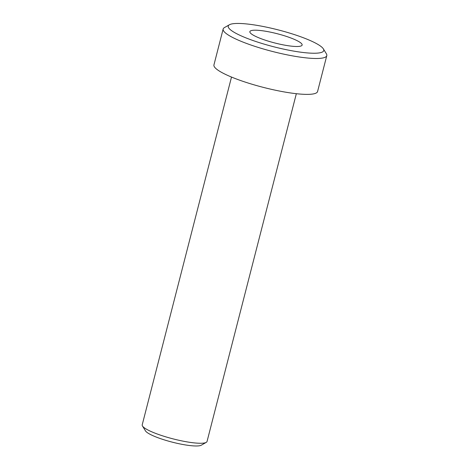 <?xml version="1.0" encoding="UTF-8"?>
<svg xmlns="http://www.w3.org/2000/svg" width="469" height="469" viewBox="0 0 469 469"><rect width="100%" height="100%" fill="white"/><g stroke="black" fill="none" stroke-linecap="round" stroke-linejoin="round"><path stroke-width="0.7" d="M230.109 24.423A49.309 8.735 14.4 0 0 229.405 24.757A49.309 8.735 14.4 0 0 263.918 44.057A49.309 8.735 14.4 0 0 321.886 52.258A49.309 8.735 14.4 0 0 323.37 48.882A49.309 8.735 14.4 0 0 279.559 30.245A49.309 8.735 14.4 0 0 230.109 24.423M323.37 48.882L326.365 53.765A53.495 9.474 -165.6 0 1 326.787 55.635A53.495 9.474 -165.6 0 1 324.759 57.429A53.495 9.474 -165.6 0 1 266.456 49.855A53.495 9.474 -165.6 0 1 223.156 29.025A53.495 9.474 -165.6 0 1 224.428 27.595L229.405 24.757M301.11 45.956A26.985 4.778 14.4 0 0 302.136 45.053A26.985 4.778 14.4 0 0 280.292 34.548A26.985 4.778 14.4 0 0 250.886 30.725A26.985 4.778 14.4 0 0 249.86 31.634A26.985 4.778 14.4 0 0 271.698 42.14A26.985 4.778 14.4 0 0 301.11 45.956M326.787 55.635L317.572 91.525A53.495 9.474 -165.6 0 1 315.543 93.319A53.495 9.474 -165.6 0 1 257.241 85.745A53.495 9.474 -165.6 0 1 213.94 64.921L223.156 29.025M206.249 442.373L201.271 445.21A29.283 5.188 -165.6 0 1 200.855 445.403A29.283 5.188 -165.6 0 1 171.49 441.95A29.283 5.188 -165.6 0 1 145.472 430.882L142.476 425.999A33.469 5.927 14.4 0 0 172.211 438.65A33.469 5.927 14.4 0 0 205.774 442.601A33.469 5.927 14.4 0 0 206.249 442.373A33.469 5.927 14.4 0 0 207.046 441.476L296.338 93.706M231.504 77.057L142.213 424.832A33.469 5.927 14.4 0 0 142.476 425.999"/></g></svg>
